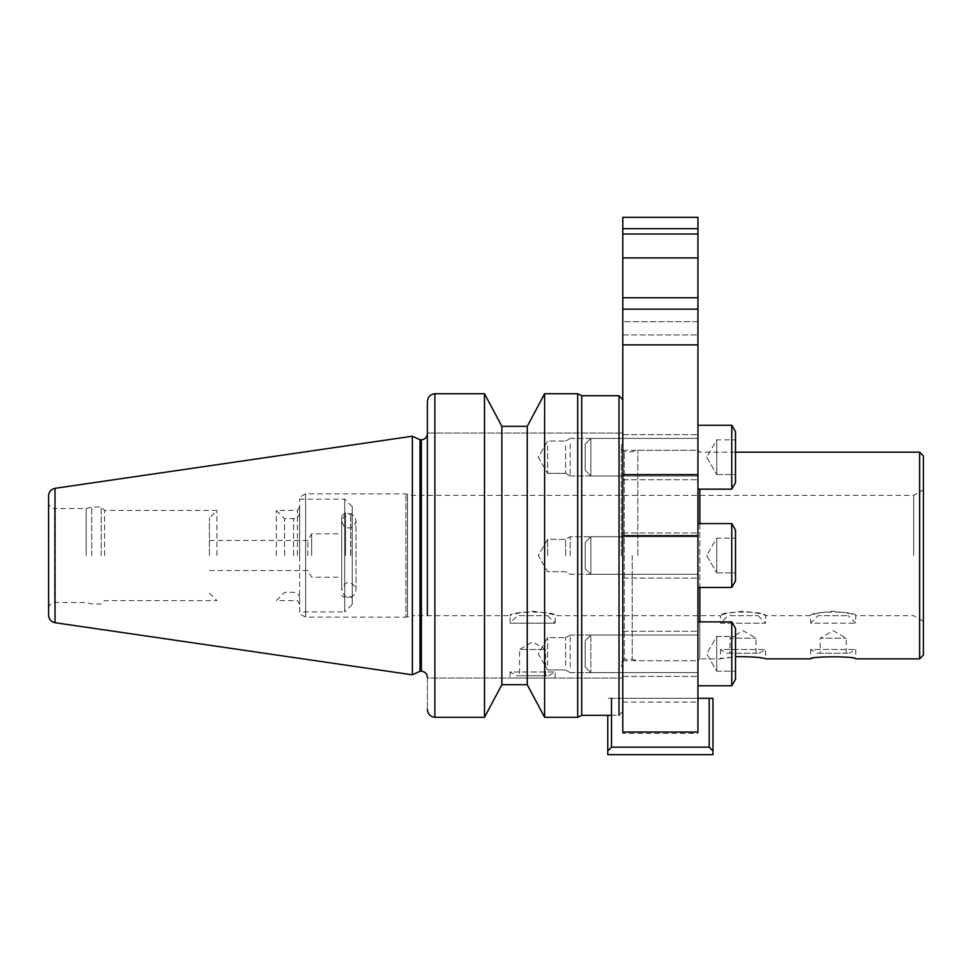 <?xml version="1.0" encoding="UTF-8"?>
<svg xmlns="http://www.w3.org/2000/svg" width="972" height="972" viewBox="0 0 972 972"><rect width="100%" height="100%" fill="white"/><g stroke="black" fill="none" stroke-linecap="round" stroke-linejoin="round"><path stroke-width="0.73" stroke-dasharray="4.86 3.65" d="M350.685 555.522L350.685 514.152L350.685 555.522M341.707 589.992L341.707 521.041L341.707 589.992L341.707 521.041L341.707 589.992L344.951 584.014C345.461 582.471 354.233 580.831 355.983 589.992L355.983 521.041C354.087 528.112 350.005 529.764 343.724 526.022L341.707 521.041C346.384 509.826 348.219 515.221 350.685 514.152C354.002 515.257 355.776 517.554 355.983 521.041L355.983 589.992C355.776 593.479 354.002 595.775 350.685 596.893C348.219 595.812 346.384 601.206 341.707 589.992M341.707 555.522L341.707 515.658L341.707 555.522M622.785 640.548L622.785 672.624L622.785 640.548M570.175 667.12L570.175 635.044L570.175 667.12M565.619 665.261L565.619 637.668L565.619 665.261M547.625 665.261L547.625 637.668L547.625 665.261M622.785 470.484L622.785 438.421L622.785 470.484M570.175 443.925L570.175 475.988L570.175 443.925M565.619 445.784L565.619 473.364L565.619 445.784M547.625 445.784L547.625 473.364L547.625 445.784M622.785 555.522L622.785 442.782L622.785 555.522M570.175 555.522L570.175 536.726L570.175 555.522M565.619 555.522L565.619 539.363L565.619 555.522M547.625 555.522L547.625 539.363L547.625 555.522M846.235 653.22L846.235 638.191L833.211 630.67L820.198 638.191L846.235 638.191L820.198 638.191L820.198 653.22L846.235 653.22L820.198 653.22M817.173 653.22L849.249 653.22L817.173 653.22L810.672 649.466L855.761 649.466L810.672 649.466L810.672 658.858C812.009 658.032 819.518 657.206 833.211 656.367C846.904 657.206 854.424 658.032 855.761 658.858L855.761 649.466L849.249 653.22M352.228 604.365L352.228 506.667L352.228 604.365L344.708 611.886L344.708 499.146L344.708 611.886L299.668 611.886L299.668 499.146L299.668 611.886C298.21 612.712 300.202 614.462 305.633 617.147L305.633 493.885L305.633 617.147L405.944 617.147L405.944 493.885L405.944 617.147L407.499 616.941L407.499 494.092L407.499 616.941L412.347 615.64L412.347 495.392L412.347 615.64L510.045 615.64L510.045 623.161L555.146 623.161L555.146 615.64C556.531 610.914 508.66 610.914 510.045 615.64C511.381 614.219 518.902 612.761 532.595 611.254C546.288 612.761 553.809 614.219 555.146 615.64L720.483 615.64L720.483 623.161L765.572 623.161L765.572 615.64C766.957 610.914 719.098 610.914 720.483 615.64C721.819 614.219 729.328 612.761 743.033 611.254C756.726 612.761 764.235 614.219 765.572 615.64L810.672 615.64C812.009 614.219 819.518 612.761 833.211 611.254C846.916 612.761 854.424 614.219 855.761 615.64C857.146 610.914 809.287 610.914 810.672 615.64L810.672 623.161L855.761 623.161L810.672 623.161L818.181 615.64L848.24 615.64L818.181 615.64M756.046 653.22L756.046 638.191L743.033 630.67L730.008 638.191L756.046 638.191L730.008 638.191L730.008 653.22L756.046 653.22L730.008 653.22M726.995 653.22L759.071 653.22L726.995 653.22L720.483 649.466L765.572 649.466L720.483 649.466L720.483 658.858L735.512 656.647M759.071 653.22L765.572 649.466L765.572 658.858C764.235 658.032 756.726 657.206 743.033 656.367C729.34 657.206 721.819 658.032 720.483 658.858L699.816 658.858L699.816 489.147M758.063 615.64L765.572 623.161L720.483 623.161L728.004 615.64L758.063 615.64L728.004 615.64M545.608 675.771L545.608 649.466L532.595 641.945L519.583 649.466L545.608 649.466L519.583 649.466L519.583 675.771L545.608 675.771L519.583 675.771M516.557 675.771L548.633 675.771L516.557 675.771L510.045 672.004L555.146 672.004L510.045 672.004L510.045 678.019L555.146 678.019L510.045 678.019M547.625 615.64L555.146 623.161L510.045 623.161L517.566 615.64L547.625 615.64L517.566 615.64M622.785 711.273L619.018 715.307L581.718 715.307L581.718 395.726L619.018 395.726L619.018 715.307L622.785 711.273L622.785 399.759L622.785 711.273M622.785 678.019L427.376 678.019L427.376 709.256L427.376 678.019L622.785 678.019M427.376 401.776L427.376 433.014L622.785 433.014L427.376 433.014L427.376 401.776C427.716 397.013 430.219 394.328 434.897 393.721L484.493 393.721L501.856 426.331L527.261 426.331L544.624 393.721L577.684 393.721L577.684 717.312L544.624 717.312L527.261 684.701L501.856 684.701L484.493 717.312L434.897 717.312C430.219 716.716 427.716 714.031 427.376 709.256M611.51 715.307L619.018 715.307M544.624 717.312L544.624 393.721M527.261 684.701L527.261 426.331M501.856 684.701L501.856 426.331M484.493 717.312L484.493 393.721M427.376 615.64L427.376 495.392M427.376 555.522L427.376 433.767L427.376 555.522M621.278 555.522L621.278 446.014L621.278 555.522M632.201 555.522L632.201 659.235L632.201 555.522M637.814 555.522L637.814 450.303L637.814 555.522M731.758 489.147L731.758 425.262L735.512 431.775L735.512 482.634L735.512 431.775L735.512 482.634L731.758 489.147L731.758 425.262L731.758 489.147L697.932 489.147L697.932 425.262L697.932 660.729L697.932 495.392M699.816 523.58L699.816 587.465M699.816 621.886L699.816 658.858L697.932 660.729L637.814 660.729L632.201 659.235L624.279 659.235L624.279 451.81L624.279 659.235L621.278 662.236M919.646 658.858L919.646 452.174M923.4 655.104L923.4 455.941M923.4 555.522L923.4 489.754L923.4 555.522M913.631 555.522L913.631 495.392L913.631 555.522M352.228 555.522L352.228 513.095L352.228 555.522M311.635 555.522L311.635 533.822L311.635 555.522M307.796 555.522L307.796 540.493L307.796 555.522M209.43 555.522L209.43 517.942L209.43 555.522M216.95 555.522L216.95 510.422L216.95 555.522M104.587 555.522L104.587 510.422L104.587 555.522M101.21 555.522L101.21 507.044L101.21 555.522M91.781 555.522L91.781 507.044L91.781 555.522M86.18 555.522L86.18 508.55L86.18 555.522M209.43 593.09L216.95 600.611L104.587 600.611L101.21 603.989L91.781 603.989L86.18 602.494L54.614 602.494C50.957 602.847 48.952 604.851 48.6 608.496L48.6 502.536C48.952 506.181 50.957 508.186 54.614 508.55L54.614 602.494L54.614 508.55L86.18 508.55L91.781 507.044L101.21 507.044L104.587 510.422L216.95 510.422L209.43 517.942M48.6 615.276L48.6 495.756M412.347 674.823L412.347 436.209M420.001 671.251L420.001 439.781M299.619 555.522L299.619 506.667L299.619 555.522M284.589 555.522L284.589 518.696L284.589 555.522M276.315 555.522L276.315 510.422L276.315 555.522M297.444 555.522L297.444 510.422L297.444 555.522M712.962 750.919L712.962 754.673L607.755 754.673L607.755 750.919L611.51 747.164L709.208 747.164L712.962 750.919L712.962 698.309L709.208 698.309L709.208 747.164M709.208 698.309L607.755 698.309L622.785 698.309L622.785 732.074M611.51 698.309L611.51 747.164M607.755 715.307L607.755 750.919M697.932 732.074L697.932 698.309L697.932 702.076L697.932 698.309L622.785 698.309L697.932 698.309L697.932 732.074M697.932 733.398L697.932 535.693L697.932 733.398L622.785 733.398L622.785 698.309M697.932 474.628L697.932 344.866L697.932 474.628L622.785 474.628L622.785 733.398M697.932 217.327L697.932 228.687L622.785 228.687L622.785 217.327L697.932 217.327L697.932 344.866L622.785 344.866L622.785 474.628M622.785 228.687L622.785 334.903L622.785 297.772L622.785 321.696L697.932 321.696L697.932 334.903L697.932 297.772L697.932 321.696C697.932 338.876 697.932 338.876 697.932 321.696L697.932 257.92L697.932 321.696C697.932 338.876 697.932 338.876 697.932 321.696L697.932 297.772L697.932 321.696L622.785 321.696L622.785 297.772L697.932 297.772L697.932 344.866M697.932 457.205L697.932 434.654L697.932 457.205C697.932 485.818 697.932 485.818 697.932 457.205C697.932 428.591 697.932 428.591 697.932 457.205C697.932 485.818 697.932 485.818 697.932 457.205C697.932 428.591 697.932 428.591 697.932 457.205M697.932 653.828L697.932 676.378L697.932 653.828C697.932 682.441 697.932 682.441 697.932 653.828C697.932 625.215 697.932 625.215 697.932 653.828C697.932 682.441 697.932 682.441 697.932 653.828C697.932 625.215 697.932 625.215 697.932 653.828M622.785 457.205L622.785 479.755L622.785 457.205M622.785 653.828L622.785 676.378L622.785 653.828M622.785 234.009L697.932 234.009L697.932 257.92L622.785 257.92M622.785 297.772L697.932 297.772L622.785 297.772L622.785 309.145L697.932 309.145M622.785 309.145L622.785 344.866M697.932 587.465L697.932 523.58L697.932 587.465L731.758 587.465L731.758 523.58L731.758 587.465L731.758 523.58L697.932 523.58L697.932 587.465L697.932 523.58M697.932 574.306L697.932 536.726L697.932 574.306L697.932 536.726L697.932 574.306L590.842 574.306L590.842 536.726L590.842 574.306L590.842 536.726L590.842 574.306L697.932 574.306M731.758 523.58L735.512 530.08L735.512 580.952L735.512 530.08L735.512 580.952L731.758 587.465M735.512 572.873L735.512 538.16L735.512 572.873L735.512 538.16L735.512 572.873L716.729 572.873L716.729 538.16L716.729 572.873L716.729 538.16L716.729 572.873L735.512 572.873M706.705 555.522L716.729 572.873L706.705 555.522L716.729 538.16L735.512 538.16L716.729 538.16L706.705 555.522M585.205 568.669L585.205 542.364L585.205 568.669L590.842 574.306L585.205 568.669L585.205 542.364L585.205 568.669M697.932 475.988L697.932 438.421L697.932 475.988L697.932 438.421L697.932 475.988L590.842 475.988L590.842 438.421L590.842 475.988L590.842 438.421L590.842 475.988L697.932 475.988M735.512 474.567L735.512 439.854L735.512 474.567L735.512 439.854L735.512 474.567L716.729 474.567L716.729 439.854L716.729 474.567L716.729 439.854L716.729 474.567L735.512 474.567M706.705 457.205L716.729 474.567L706.705 457.205L716.729 439.854L735.512 439.854L716.729 439.854L706.705 457.205M585.205 470.351L585.205 444.058L585.205 470.351L590.842 475.988L585.205 470.351L585.205 444.058L585.205 470.351M697.932 625.373L697.932 685.77L697.932 625.373M697.932 637.085L697.932 672.624L697.932 637.085M731.758 625.373L731.758 685.77L731.758 625.373M735.512 631.168L735.512 679.258L735.512 631.168M735.512 638.361L735.512 671.19L735.512 638.361M716.729 638.361L716.729 671.19L716.729 638.361M585.205 642.115L585.205 666.986L585.205 642.115M590.842 637.085L590.842 672.624L590.842 637.085M697.932 623.963L697.932 685.77L697.932 623.963M697.932 636.259L697.932 672.624L697.932 636.259M731.758 685.77L731.758 621.886L697.932 621.886M735.512 679.258L735.512 628.398L731.758 621.886M735.512 637.608L735.512 671.19L735.512 637.608M716.729 637.608L716.729 671.19L716.729 637.608M585.205 641.532L585.205 666.986L585.205 641.532M590.842 636.259L590.842 672.624L590.842 636.259M697.932 555.522C697.932 584.136 697.932 584.136 697.932 555.522C697.932 526.909 697.932 526.909 697.932 555.522C697.932 584.136 697.932 584.136 697.932 555.522C697.932 526.909 697.932 526.909 697.932 555.522M697.932 228.687L697.932 234.009M350.807 555.522L350.807 514.176L350.807 555.522M434.897 717.312L434.897 393.721M421.362 671.251L421.362 439.781M345.485 555.522L345.485 512.754L345.485 555.522M55.027 622.712L55.027 488.321M293.605 555.522L293.605 518.696L293.605 555.522M622.785 535.693L697.932 535.693M622.785 702.076L697.932 702.076M352.228 513.095L350.807 514.176L345.485 512.754L341.707 515.658M352.228 597.95L350.807 596.857L345.485 598.278L341.707 595.374M570.175 672.624L622.785 672.624L570.175 672.624L565.619 669.987L570.175 672.624M570.175 635.044L622.785 635.044L570.175 635.044L565.619 637.668L570.175 635.044M547.625 669.987L565.619 669.987L547.625 669.987L538.294 653.828L547.625 637.668L565.619 637.668L547.625 637.668L538.294 653.828L547.625 669.987M570.175 475.988L622.785 475.988L570.175 475.988L565.619 473.364L570.175 475.988M570.175 438.421L622.785 438.421L570.175 438.421L565.619 441.045L570.175 438.421M547.625 473.364L565.619 473.364L547.625 473.364L538.294 457.205L547.625 441.045L565.619 441.045L547.625 441.045L538.294 457.205L547.625 473.364M622.785 536.726L570.175 536.726L565.619 539.363L547.625 539.363L538.294 555.522L547.625 571.682L565.619 571.682L570.175 574.306L622.785 574.306L570.175 574.306L565.619 571.682L547.625 571.682L538.294 555.522L547.625 539.363L565.619 539.363L570.175 536.726L622.785 536.726M923.4 621.278L913.631 615.64L855.761 615.64L855.761 623.161L848.24 615.64M548.633 675.771L555.146 672.004L555.146 678.019M621.278 665.03L622.785 668.25M621.278 446.014L622.785 442.782M735.512 452.174L699.816 452.174L697.932 450.303L637.814 450.303L632.201 451.81L624.279 451.81L621.278 448.797M352.228 506.667L344.708 499.146L299.668 499.146C298.21 498.332 300.202 496.571 305.633 493.885L405.944 493.885L412.347 495.392L913.631 495.392L923.4 489.754M209.43 570.552L307.796 570.552L311.635 577.21L341.707 577.21M209.43 540.493L307.796 540.493L311.635 533.822L341.707 533.822M299.619 604.365L297.444 600.611L276.315 600.611L284.589 592.349L293.605 592.349C297.262 592.701 299.255 594.706 299.619 598.351M299.619 506.667L297.444 510.422L276.315 510.422L284.589 518.696L293.605 518.696C297.262 518.331 299.255 516.326 299.619 512.681M622.785 660.729L697.932 660.729M622.785 450.303L697.932 450.303M622.785 578.061L697.932 578.061L622.785 578.061M622.785 532.972L697.932 532.972L622.785 532.972M622.785 479.755L697.932 479.755L622.785 479.755M622.785 434.654L697.932 434.654L622.785 434.654M622.785 676.378L697.932 676.378L622.785 676.378M622.785 631.29L697.932 631.29L622.785 631.29M622.785 334.903L697.932 334.903L622.785 334.903M585.205 542.364L590.842 536.726L697.932 536.726L590.842 536.726L585.205 542.364M585.205 444.058L590.842 438.421L697.932 438.421L590.842 438.421L585.205 444.058M697.932 425.262L731.758 425.262M716.729 671.19L735.512 671.19L716.729 671.19L706.705 653.828L716.729 636.478L735.512 636.478L716.729 636.478L706.705 653.828L716.729 671.19M585.205 666.986L590.842 672.624L697.932 672.624L590.842 672.624L585.205 666.986M585.205 640.682L590.842 635.044L697.932 635.044L590.842 635.044L585.205 640.682"/><path stroke-width="1.46" d="M735.512 656.647C752.778 656.683 762.801 657.424 765.572 658.858L810.672 658.858C809.287 656.161 857.146 656.161 855.761 658.858L919.646 658.858L919.646 452.174L735.512 452.174M619.018 715.307L619.018 395.726L622.785 399.759L619.018 395.726L581.718 395.726L577.684 393.721L544.624 393.721L527.261 426.331L501.856 426.331L484.493 393.721L434.897 393.721C430.219 394.328 427.716 397.013 427.376 401.776L427.376 615.64M427.376 709.256C427.716 714.031 430.219 716.716 434.897 717.312L484.493 717.312L501.856 684.701L527.261 684.701L544.624 717.312L577.684 717.312L577.684 393.721L581.718 395.726L581.718 715.307L577.684 717.312L581.718 715.307L611.51 715.307M427.376 495.392L427.376 401.776M484.493 393.721L484.493 717.312M501.856 426.331L501.856 684.701M527.261 426.331L527.261 684.701M544.624 393.721L544.624 717.312M699.816 587.465L699.816 621.886M699.816 489.147L699.816 523.58M919.646 452.174L923.4 455.941L923.4 655.104L919.646 658.858M48.6 502.536L48.6 608.496M55.027 488.321C51.054 489.208 48.904 491.686 48.6 495.756L48.6 615.276C48.904 619.346 51.054 621.825 55.027 622.712L412.347 674.823L412.347 436.209L55.027 488.321L55.027 622.712M412.347 436.209L420.001 439.781L420.001 671.251L412.347 674.823M712.962 750.919L709.208 747.164L611.51 747.164L607.755 750.919L607.755 754.673L712.962 754.673L712.962 698.309L709.208 698.309L709.208 747.164M697.932 698.309L709.208 698.309M607.755 715.307L607.755 750.919M611.51 698.309L611.51 747.164M622.785 535.693L697.932 535.693L697.932 344.866L622.785 344.866L622.785 732.074L697.932 732.074L697.932 217.327L622.785 217.327L622.785 228.687L697.932 228.687L697.932 217.327M622.785 344.866L622.785 309.145L697.932 309.145L697.932 297.772L622.785 297.772L622.785 234.009L697.932 234.009L697.932 228.687M622.785 309.145L622.785 297.772M622.785 234.009L622.785 228.687M697.932 425.262L731.758 425.262L731.758 489.147L697.932 489.147L697.932 495.392M731.758 425.262L735.512 431.775L735.512 482.634L731.758 489.147M697.932 523.58L731.758 523.58L731.758 587.465L697.932 587.465M731.758 523.58L735.512 530.08L735.512 580.952L731.758 587.465M697.932 621.886L731.758 621.886L731.758 685.77L697.932 685.77L731.758 685.77L735.512 679.258L731.758 685.77M731.758 621.886L735.512 628.398L735.512 679.258M697.932 535.693L697.932 732.074M697.932 344.866L697.932 309.145M622.785 257.92L697.932 257.92L697.932 234.009M420.001 439.781L421.362 439.781L421.362 671.251C425.019 671.616 427.024 673.62 427.376 677.265M434.897 393.721L434.897 717.312M622.785 474.628L697.932 474.628M421.362 439.781C425.019 439.429 427.024 437.424 427.376 433.767M420.001 671.251L421.362 671.251"/></g></svg>
